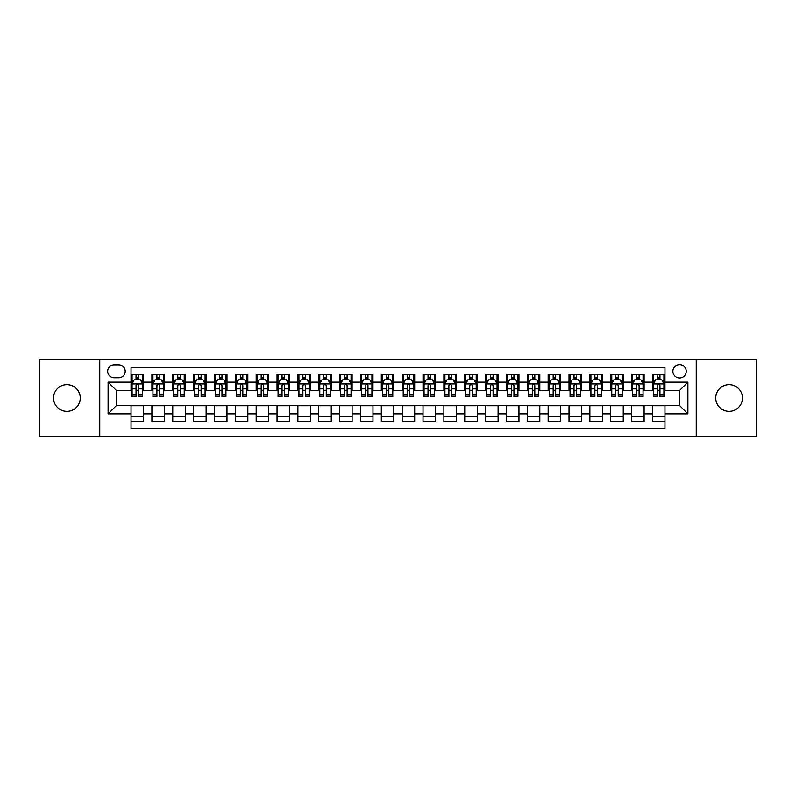 <?xml version="1.0" encoding="UTF-8"?>
<svg xmlns="http://www.w3.org/2000/svg" width="796" height="796" viewBox="0 0 796 796"><rect width="100%" height="100%" fill="white"/><g stroke="black" fill="none" stroke-linecap="round" stroke-linejoin="round"><path stroke-width="1.19" d="M729.086 384.657A13.343 13.343 0 0 0 715.743 398A13.343 13.343 0 0 0 729.086 411.343A13.343 13.343 0 0 0 742.439 398A13.343 13.343 0 0 0 729.086 384.657M66.914 384.657A13.343 13.343 0 0 0 53.561 398A13.343 13.343 0 0 0 66.914 411.343A13.343 13.343 0 0 0 80.257 398A13.343 13.343 0 0 0 66.914 384.657M679.555 364.628A6.676 6.676 0 0 0 672.879 371.304A6.676 6.676 0 0 0 679.555 377.981A6.676 6.676 0 0 0 686.232 371.304A6.676 6.676 0 0 0 679.555 364.628M696.241 436.586L756.2 436.586L756.2 359.414L696.241 359.414L696.241 436.586L99.759 436.586L99.759 359.414L39.8 359.414L39.8 436.586L99.759 436.586M664.958 374.538L652.441 374.538L652.441 382.15L644.103 382.15L644.103 390.488L652.441 390.488L652.441 382.15M644.103 382.15L644.103 374.538L631.586 374.538L631.586 382.15L623.248 382.15L623.248 390.488L631.586 390.488L631.586 382.15M623.248 382.15L623.248 374.538L610.731 374.538L610.731 382.15L602.383 382.15L602.383 390.488L610.731 390.488L610.731 382.15M602.383 382.15L602.383 374.538L589.876 374.538L589.876 382.15L581.528 382.15L581.528 390.488L589.876 390.488L589.876 382.15M581.528 382.15L581.528 374.538L569.021 374.538L569.021 382.15L560.673 382.15L560.673 390.488L569.021 390.488L569.021 382.15M560.673 382.15L560.673 374.538L548.165 374.538L548.165 382.15L539.817 382.15L539.817 390.488L548.165 390.488L548.165 382.15M539.817 382.15L539.817 374.538L527.31 374.538L527.31 382.15L518.962 382.15L518.962 390.488L527.31 390.488L527.31 382.15M518.962 382.15L518.962 374.538L506.455 374.538L506.455 382.15L498.107 382.15L498.107 390.488L506.455 390.488L506.455 382.15M498.107 382.15L498.107 374.538L485.59 374.538L485.59 382.15L477.252 382.15L477.252 390.488L485.59 390.488L485.59 382.15M477.252 382.15L477.252 374.538L464.735 374.538L464.735 382.15L456.397 382.15L456.397 390.488L464.735 390.488L464.735 382.15M456.397 382.15L456.397 374.538L443.879 374.538L443.879 382.15L435.541 382.15L435.541 390.488L443.879 390.488L443.879 382.15M435.541 382.15L435.541 374.538L423.024 374.538L423.024 382.15L414.686 382.15L414.686 390.488L423.024 390.488L423.024 382.15M414.686 382.15L414.686 374.538L402.169 374.538L402.169 382.15L393.831 382.15L393.831 390.488L402.169 390.488L402.169 382.15M393.831 382.15L393.831 374.538L381.314 374.538L381.314 382.15L372.976 382.15L372.976 390.488L381.314 390.488L381.314 382.15M372.976 382.15L372.976 374.538L360.459 374.538L360.459 382.15L352.121 382.15L352.121 390.488L360.459 390.488L360.459 382.15M352.121 382.15L352.121 374.538L339.603 374.538L339.603 382.15L331.265 382.15L331.265 390.488L339.603 390.488L339.603 382.15M331.265 382.15L331.265 374.538L318.748 374.538L318.748 382.15L310.41 382.15L310.41 390.488L318.748 390.488L318.748 382.15M310.41 382.15L310.41 374.538L297.893 374.538L297.893 382.15L289.545 382.15L289.545 390.488L297.893 390.488L297.893 382.15M289.545 382.15L289.545 374.538L277.038 374.538L277.038 382.15L268.69 382.15L268.69 390.488L277.038 390.488L277.038 382.15M268.69 382.15L268.69 374.538L256.183 374.538L256.183 382.15L247.835 382.15L247.835 390.488L256.183 390.488L256.183 382.15M247.835 382.15L247.835 374.538L235.327 374.538L235.327 382.15L226.979 382.15L226.979 390.488L235.327 390.488L235.327 382.15M226.979 382.15L226.979 374.538L214.472 374.538L214.472 382.15L206.124 382.15L206.124 390.488L214.472 390.488L214.472 382.15M206.124 382.15L206.124 374.538L193.617 374.538L193.617 382.15L185.269 382.15L185.269 390.488L193.617 390.488L193.617 382.15M185.269 382.15L185.269 374.538L172.752 374.538L172.752 382.15L164.414 382.15L164.414 390.488L172.752 390.488L172.752 382.15M164.414 382.15L164.414 374.538L151.897 374.538L151.897 390.488L143.559 390.488L143.559 374.538L131.041 374.538M131.041 421.462L143.559 421.462L143.559 405.512L151.897 405.512L151.897 421.462L164.414 421.462L164.414 405.512L172.752 405.512L172.752 413.85L164.414 413.85M172.752 413.85L172.752 421.462L185.269 421.462L185.269 405.512L193.617 405.512L193.617 413.85L185.269 413.85M193.617 413.85L193.617 421.462L206.124 421.462L206.124 405.512L214.472 405.512L214.472 413.85L206.124 413.85M214.472 413.85L214.472 421.462L226.979 421.462L226.979 405.512L235.327 405.512L235.327 413.85L226.979 413.85M235.327 413.85L235.327 421.462L247.835 421.462L247.835 405.512L256.183 405.512L256.183 413.85L247.835 413.85M256.183 413.85L256.183 421.462L268.69 421.462L268.69 405.512L277.038 405.512L277.038 413.85L268.69 413.85M277.038 413.85L277.038 421.462L289.545 421.462L289.545 405.512L297.893 405.512L297.893 413.85L289.545 413.85M297.893 413.85L297.893 421.462L310.41 421.462L310.41 405.512L318.748 405.512L318.748 413.85L310.41 413.85M318.748 413.85L318.748 421.462L331.265 421.462L331.265 405.512L339.603 405.512L339.603 413.85L331.265 413.85M339.603 413.85L339.603 421.462L352.121 421.462L352.121 405.512L360.459 405.512L360.459 413.85L352.121 413.85M360.459 413.85L360.459 421.462L372.976 421.462L372.976 405.512L381.314 405.512L381.314 413.85L372.976 413.85M381.314 413.85L381.314 421.462L393.831 421.462L393.831 405.512L402.169 405.512L402.169 413.85L393.831 413.85M402.169 413.85L402.169 421.462L414.686 421.462L414.686 405.512L423.024 405.512L423.024 413.85L414.686 413.85M423.024 413.85L423.024 421.462L435.541 421.462L435.541 405.512L443.879 405.512L443.879 413.85L435.541 413.85M443.879 413.85L443.879 421.462L456.397 421.462L456.397 405.512L464.735 405.512L464.735 413.85L456.397 413.85M464.735 413.85L464.735 421.462L477.252 421.462L477.252 405.512L485.59 405.512L485.59 413.85L477.252 413.85M485.59 413.85L485.59 421.462L498.107 421.462L498.107 405.512L506.455 405.512L506.455 413.85L498.107 413.85M506.455 413.85L506.455 421.462L518.962 421.462L518.962 405.512L527.31 405.512L527.31 413.85L518.962 413.85M527.31 413.85L527.31 421.462L539.817 421.462L539.817 405.512L548.165 405.512L548.165 413.85L539.817 413.85M548.165 413.85L548.165 421.462L560.673 421.462L560.673 405.512L569.021 405.512L569.021 413.85L560.673 413.85M569.021 413.85L569.021 421.462L581.528 421.462L581.528 405.512L589.876 405.512L589.876 413.85L581.528 413.85M589.876 413.85L589.876 421.462L602.383 421.462L602.383 405.512L610.731 405.512L610.731 413.85L602.383 413.85M610.731 413.85L610.731 421.462L623.248 421.462L623.248 405.512L631.586 405.512L631.586 413.85L623.248 413.85M631.586 413.85L631.586 421.462L644.103 421.462L644.103 405.512L652.441 405.512L652.441 413.85L644.103 413.85M114.146 377.772L118.743 377.772A6.468 6.468 0 0 0 125.201 371.304A6.468 6.468 0 0 0 118.743 364.837L114.146 364.837A6.468 6.468 0 0 0 107.689 371.304A6.468 6.468 0 0 0 114.146 377.772M696.241 359.414L99.759 359.414M664.958 382.15L664.958 367.553L131.041 367.553L131.041 390.488L116.445 390.488L116.445 405.512L131.041 405.512L131.041 428.447L664.958 428.447L664.958 405.512L679.555 405.512L679.555 390.488L664.958 390.488L664.958 382.15L687.893 382.15L687.893 413.85L664.958 413.85M131.041 413.85L108.107 413.85L108.107 382.15L131.041 382.15M652.441 413.85L652.441 421.462L664.958 421.462M131.041 379.752L132.086 379.752M136.046 379.752L138.554 379.752M142.514 379.752L143.559 379.752M131.041 390.279L132.086 390.279M136.046 390.279L138.554 390.279M142.514 390.279L143.559 390.279M131.041 405.721L143.559 405.721M131.041 416.248L143.559 416.248M151.897 390.279L152.941 390.279M156.902 390.279L159.409 390.279M163.369 390.279L164.414 390.279M151.897 379.752L152.941 379.752M156.902 379.752L159.409 379.752M163.369 379.752L164.414 379.752M151.897 405.721L164.414 405.721M151.897 416.248L164.414 416.248M172.752 405.721L185.269 405.721M172.752 416.248L185.269 416.248M172.752 379.752L173.797 379.752M177.767 379.752L180.264 379.752M184.224 379.752L185.269 379.752M172.752 390.279L173.797 390.279M177.767 390.279L180.264 390.279M184.224 390.279L185.269 390.279M193.617 405.721L206.124 405.721M193.617 416.248L206.124 416.248M193.617 379.752L194.652 379.752M198.622 379.752L201.119 379.752M205.079 379.752L206.124 379.752M193.617 390.279L194.652 390.279M198.622 390.279L201.119 390.279M205.079 390.279L206.124 390.279M214.472 405.721L226.979 405.721M214.472 416.248L226.979 416.248M214.472 379.752L215.507 379.752M219.477 379.752L221.975 379.752M225.935 379.752L226.979 379.752M214.472 390.279L215.507 390.279M219.477 390.279L221.975 390.279M225.935 390.279L226.979 390.279M235.327 405.721L247.835 405.721M235.327 416.248L247.835 416.248M235.327 379.752L236.362 379.752M240.332 379.752L242.83 379.752M246.79 379.752L247.835 379.752M235.327 390.279L236.362 390.279M240.332 390.279L242.83 390.279M246.79 390.279L247.835 390.279M256.183 405.721L268.69 405.721M256.183 416.248L268.69 416.248M256.183 379.752L257.227 379.752M261.188 379.752L263.685 379.752M267.655 379.752L268.69 379.752M256.183 390.279L257.227 390.279M261.188 390.279L263.685 390.279M267.655 390.279L268.69 390.279M277.038 405.721L289.545 405.721M277.038 416.248L289.545 416.248M277.038 379.752L278.083 379.752M282.043 379.752L284.54 379.752M288.51 379.752L289.545 379.752M277.038 390.279L278.083 390.279M282.043 390.279L284.54 390.279M288.51 390.279L289.545 390.279M297.893 405.721L310.41 405.721M297.893 416.248L310.41 416.248M297.893 379.752L298.938 379.752M302.898 379.752L305.395 379.752M309.365 379.752L310.41 379.752M297.893 390.279L298.938 390.279M302.898 390.279L305.395 390.279M309.365 390.279L310.41 390.279M318.748 405.721L331.265 405.721M318.748 416.248L331.265 416.248M318.748 379.752L319.793 379.752M323.753 379.752L326.26 379.752M330.221 379.752L331.265 379.752M318.748 390.279L319.793 390.279M323.753 390.279L326.26 390.279M330.221 390.279L331.265 390.279M339.603 405.721L352.121 405.721M339.603 416.248L352.121 416.248M339.603 379.752L340.648 379.752M344.608 379.752L347.116 379.752M351.076 379.752L352.121 379.752M339.603 390.279L340.648 390.279M344.608 390.279L347.116 390.279M351.076 390.279L352.121 390.279M360.459 405.721L372.976 405.721M360.459 416.248L372.976 416.248M360.459 379.752L361.503 379.752M365.464 379.752L367.971 379.752M371.931 379.752L372.976 379.752M360.459 390.279L361.503 390.279M365.464 390.279L367.971 390.279M371.931 390.279L372.976 390.279M381.314 405.721L393.831 405.721M381.314 416.248L393.831 416.248M381.314 379.752L382.359 379.752M386.319 379.752L388.826 379.752M392.786 379.752L393.831 379.752M381.314 390.279L382.359 390.279M386.319 390.279L388.826 390.279M392.786 390.279L393.831 390.279M402.169 405.721L414.686 405.721M402.169 416.248L414.686 416.248M402.169 379.752L403.214 379.752M407.174 379.752L409.681 379.752M413.641 379.752L414.686 379.752M402.169 390.279L403.214 390.279M407.174 390.279L409.681 390.279M413.641 390.279L414.686 390.279M423.024 405.721L435.541 405.721M423.024 416.248L435.541 416.248M423.024 379.752L424.069 379.752M428.029 379.752L430.536 379.752M434.497 379.752L435.541 379.752M423.024 390.279L424.069 390.279M428.029 390.279L430.536 390.279M434.497 390.279L435.541 390.279M443.879 405.721L456.397 405.721M443.879 416.248L456.397 416.248M443.879 379.752L444.924 379.752M448.884 379.752L451.392 379.752M455.352 379.752L456.397 379.752M443.879 390.279L444.924 390.279M448.884 390.279L451.392 390.279M455.352 390.279L456.397 390.279M464.735 405.721L477.252 405.721M464.735 416.248L477.252 416.248M464.735 379.752L465.779 379.752M469.74 379.752L472.247 379.752M476.207 379.752L477.252 379.752M464.735 390.279L465.779 390.279M469.74 390.279L472.247 390.279M476.207 390.279L477.252 390.279M485.59 405.721L498.107 405.721M485.59 416.248L498.107 416.248M485.59 379.752L486.635 379.752M490.605 379.752L493.102 379.752M497.062 379.752L498.107 379.752M485.59 390.279L486.635 390.279M490.605 390.279L493.102 390.279M497.062 390.279L498.107 390.279M506.455 405.721L518.962 405.721M506.455 416.248L518.962 416.248M506.455 379.752L507.49 379.752M511.46 379.752L513.957 379.752M517.917 379.752L518.962 379.752M506.455 390.279L507.49 390.279M511.46 390.279L513.957 390.279M517.917 390.279L518.962 390.279M527.31 405.721L539.817 405.721M527.31 416.248L539.817 416.248M527.31 379.752L528.345 379.752M532.315 379.752L534.812 379.752M538.773 379.752L539.817 379.752M527.31 390.279L528.345 390.279M532.315 390.279L534.812 390.279M538.773 390.279L539.817 390.279M548.165 405.721L560.673 405.721M548.165 416.248L560.673 416.248M548.165 379.752L549.21 379.752M553.17 379.752L555.668 379.752M559.638 379.752L560.673 379.752M548.165 390.279L549.21 390.279M553.17 390.279L555.668 390.279M559.638 390.279L560.673 390.279M569.021 405.721L581.528 405.721M569.021 416.248L581.528 416.248M569.021 379.752L570.065 379.752M574.025 379.752L576.523 379.752M580.493 379.752L581.528 379.752M569.021 390.279L570.065 390.279M574.025 390.279L576.523 390.279M580.493 390.279L581.528 390.279M589.876 405.721L602.383 405.721M589.876 416.248L602.383 416.248M589.876 379.752L590.921 379.752M594.881 379.752L597.378 379.752M601.348 379.752L602.383 379.752M589.876 390.279L590.921 390.279M594.881 390.279L597.378 390.279M601.348 390.279L602.383 390.279M610.731 405.721L623.248 405.721M610.731 416.248L623.248 416.248M610.731 379.752L611.776 379.752M615.736 379.752L618.233 379.752M622.203 379.752L623.248 379.752M610.731 390.279L611.776 390.279M615.736 390.279L618.233 390.279M622.203 390.279L623.248 390.279M631.586 405.721L644.103 405.721M631.586 416.248L644.103 416.248M631.586 379.752L632.631 379.752M636.591 379.752L639.098 379.752M643.059 379.752L644.103 379.752M631.586 390.279L632.631 390.279M636.591 390.279L639.098 390.279M643.059 390.279L644.103 390.279M652.441 405.721L664.958 405.721M652.441 416.248L664.958 416.248M652.441 379.752L653.486 379.752M657.446 379.752L659.954 379.752M663.914 379.752L664.958 379.752M652.441 390.279L653.486 390.279M657.446 390.279L659.954 390.279M663.914 390.279L664.958 390.279M116.445 390.488L108.107 382.15M116.445 405.512L108.107 413.85M687.893 382.15L679.555 390.488M687.893 413.85L679.555 405.512M138.554 377.244L136.046 377.244M142.514 395.045L138.554 395.045L138.554 396.746L142.514 396.746L142.514 384.03L140.434 379.851L134.176 379.851L132.086 384.03L132.086 396.746L136.046 396.746L136.046 395.045L132.086 395.045M132.086 384.03L132.086 374.538M142.514 384.03L142.514 374.538M136.046 379.851L136.046 374.538M138.554 374.538L138.554 379.851M138.554 395.045L138.554 385.592C137.718 383.98 136.882 383.98 136.046 385.592L136.046 395.045M159.409 377.244L156.902 377.244M163.369 395.045L159.409 395.045L159.409 396.746L163.369 396.746L163.369 384.03L161.29 379.851L155.031 379.851L152.941 384.03L152.941 396.746L156.902 396.746L156.902 395.045L152.941 395.045M152.941 384.03L152.941 374.538M163.369 384.03L163.369 374.538M156.902 379.851L156.902 374.538M159.409 374.538L159.409 379.851M159.409 395.045L159.409 385.592C158.573 383.98 157.737 383.98 156.902 385.592L156.902 395.045M180.264 377.244L177.767 377.244M184.224 395.045L180.264 395.045L180.264 396.746L184.224 396.746L184.224 384.03L182.145 379.851L175.886 379.851L173.797 384.03L173.797 396.746L177.767 396.746L177.767 395.045L173.797 395.045M173.797 384.03L173.797 374.538M184.224 384.03L184.224 374.538M177.767 379.851L177.767 374.538M180.264 374.538L180.264 379.851M180.264 395.045L180.264 385.592C179.428 383.98 178.593 383.98 177.767 385.592L177.767 395.045M201.119 377.244L198.622 377.244M205.079 395.045L201.119 395.045L201.119 396.746L205.079 396.746L205.079 384.03L203 379.851L196.741 379.851L194.652 384.03L194.652 396.746L198.622 396.746L198.622 395.045L194.652 395.045M194.652 384.03L194.652 374.538M205.079 384.03L205.079 374.538M198.622 379.851L198.622 374.538M201.119 374.538L201.119 379.851M201.119 395.045L201.119 385.592C200.284 383.98 199.458 383.98 198.622 385.592L198.622 395.045M221.975 377.244L219.477 377.244M225.935 395.045L221.975 395.045L221.975 396.746L225.935 396.746L225.935 384.03L223.855 379.851L217.597 379.851L215.507 384.03L215.507 396.746L219.477 396.746L219.477 395.045L215.507 395.045M215.507 384.03L215.507 374.538M225.935 384.03L225.935 374.538M219.477 379.851L219.477 374.538M221.975 374.538L221.975 379.851M221.975 395.045L221.975 385.592C221.139 383.98 220.313 383.98 219.477 385.592L219.477 395.045M242.83 377.244L240.332 377.244M246.79 395.045L242.83 395.045L242.83 396.746L246.79 396.746L246.79 384.03L244.71 379.851L238.452 379.851L236.362 384.03L236.362 396.746L240.332 396.746L240.332 395.045L236.362 395.045M236.362 384.03L236.362 374.538M246.79 384.03L246.79 374.538M240.332 379.851L240.332 374.538M242.83 374.538L242.83 379.851M242.83 395.045L242.83 385.592C242.004 383.98 241.168 383.98 240.332 385.592L240.332 395.045M263.685 377.244L261.188 377.244M267.655 395.045L263.685 395.045L263.685 396.746L267.655 396.746L267.655 384.03L265.565 379.851L259.307 379.851L257.227 384.03L257.227 396.746L261.188 396.746L261.188 395.045L257.227 395.045M257.227 384.03L257.227 374.538M267.655 384.03L267.655 374.538M261.188 379.851L261.188 374.538M263.685 374.538L263.685 379.851M263.685 395.045L263.685 385.592C262.859 383.98 262.023 383.98 261.188 385.592L261.188 395.045M284.54 377.244L282.043 377.244M288.51 395.045L284.54 395.045L284.54 396.746L288.51 396.746L288.51 384.03L286.421 379.851L280.162 379.851L278.083 384.03L278.083 396.746L282.043 396.746L282.043 395.045L278.083 395.045M278.083 384.03L278.083 374.538M288.51 384.03L288.51 374.538M282.043 379.851L282.043 374.538M284.54 374.538L284.54 379.851M284.54 395.045L284.54 385.592C283.714 383.98 282.879 383.98 282.043 385.592L282.043 395.045M305.395 377.244L302.898 377.244M309.365 395.045L305.395 395.045L305.395 396.746L309.365 396.746L309.365 384.03L307.276 379.851L301.017 379.851L298.938 384.03L298.938 396.746L302.898 396.746L302.898 395.045L298.938 395.045M298.938 384.03L298.938 374.538M309.365 384.03L309.365 374.538M302.898 379.851L302.898 374.538M305.395 374.538L305.395 379.851M305.395 395.045L305.395 385.592C304.57 383.98 303.734 383.98 302.898 385.592L302.898 395.045M326.26 377.244L323.753 377.244M330.221 395.045L326.26 395.045L326.26 396.746L330.221 396.746L330.221 384.03L328.131 379.851L321.873 379.851L319.793 384.03L319.793 396.746L323.753 396.746L323.753 395.045L319.793 395.045M319.793 384.03L319.793 374.538M330.221 384.03L330.221 374.538M323.753 379.851L323.753 374.538M326.26 374.538L326.26 379.851M326.26 395.045L326.26 385.592C325.425 383.98 324.589 383.98 323.753 385.592L323.753 395.045M347.116 377.244L344.608 377.244M351.076 395.045L347.116 395.045L347.116 396.746L351.076 396.746L351.076 384.03L348.986 379.851L342.728 379.851L340.648 384.03L340.648 396.746L344.608 396.746L344.608 395.045L340.648 395.045M340.648 384.03L340.648 374.538M351.076 384.03L351.076 374.538M344.608 379.851L344.608 374.538M347.116 374.538L347.116 379.851M347.116 395.045L347.116 385.592C346.28 383.98 345.444 383.98 344.608 385.592L344.608 395.045M367.971 377.244L365.464 377.244M371.931 395.045L367.971 395.045L367.971 396.746L371.931 396.746L371.931 384.03L369.841 379.851L363.583 379.851L361.503 384.03L361.503 396.746L365.464 396.746L365.464 395.045L361.503 395.045M361.503 384.03L361.503 374.538M371.931 384.03L371.931 374.538M365.464 379.851L365.464 374.538M367.971 374.538L367.971 379.851M367.971 395.045L367.971 385.592C367.135 383.98 366.299 383.98 365.464 385.592L365.464 395.045M388.826 377.244L386.319 377.244M392.786 395.045L388.826 395.045L388.826 396.746L392.786 396.746L392.786 384.03L390.697 379.851L384.448 379.851L382.359 384.03L382.359 396.746L386.319 396.746L386.319 395.045L382.359 395.045M382.359 384.03L382.359 374.538M392.786 384.03L392.786 374.538M386.319 379.851L386.319 374.538M388.826 374.538L388.826 379.851M388.826 395.045L388.826 385.592C387.99 383.98 387.155 383.98 386.319 385.592L386.319 395.045M409.681 377.244L407.174 377.244M413.641 395.045L409.681 395.045L409.681 396.746L413.641 396.746L413.641 384.03L411.552 379.851L405.303 379.851L403.214 384.03L403.214 396.746L407.174 396.746L407.174 395.045L403.214 395.045M403.214 384.03L403.214 374.538M413.641 384.03L413.641 374.538M407.174 379.851L407.174 374.538M409.681 374.538L409.681 379.851M409.681 395.045L409.681 385.592C408.845 383.98 408.01 383.98 407.174 385.592L407.174 395.045M430.536 377.244L428.029 377.244M434.497 395.045L430.536 395.045L430.536 396.746L434.497 396.746L434.497 384.03L432.417 379.851L426.159 379.851L424.069 384.03L424.069 396.746L428.029 396.746L428.029 395.045L424.069 395.045M424.069 384.03L424.069 374.538M434.497 384.03L434.497 374.538M428.029 379.851L428.029 374.538M430.536 374.538L430.536 379.851M430.536 395.045L430.536 385.592C429.701 383.98 428.865 383.98 428.029 385.592L428.029 395.045M451.392 377.244L448.884 377.244M455.352 395.045L451.392 395.045L451.392 396.746L455.352 396.746L455.352 384.03L453.272 379.851L447.014 379.851L444.924 384.03L444.924 396.746L448.884 396.746L448.884 395.045L444.924 395.045M444.924 384.03L444.924 374.538M455.352 384.03L455.352 374.538M448.884 379.851L448.884 374.538M451.392 374.538L451.392 379.851M451.392 395.045L451.392 385.592C450.556 383.98 449.72 383.98 448.884 385.592L448.884 395.045M472.247 377.244L469.74 377.244M476.207 395.045L472.247 395.045L472.247 396.746L476.207 396.746L476.207 384.03L474.127 379.851L467.869 379.851L465.779 384.03L465.779 396.746L469.74 396.746L469.74 395.045L465.779 395.045M465.779 384.03L465.779 374.538M476.207 384.03L476.207 374.538M469.74 379.851L469.74 374.538M472.247 374.538L472.247 379.851M472.247 395.045L472.247 385.592C471.411 383.98 470.575 383.98 469.74 385.592L469.74 395.045M493.102 377.244L490.605 377.244M497.062 395.045L493.102 395.045L493.102 396.746L497.062 396.746L497.062 384.03L494.983 379.851L488.724 379.851L486.635 384.03L486.635 396.746L490.605 396.746L490.605 395.045L486.635 395.045M486.635 384.03L486.635 374.538M497.062 384.03L497.062 374.538M490.605 379.851L490.605 374.538M493.102 374.538L493.102 379.851M493.102 395.045L493.102 385.592C492.266 383.98 491.44 383.98 490.605 385.592L490.605 395.045M513.957 377.244L511.46 377.244M517.917 395.045L513.957 395.045L513.957 396.746L517.917 396.746L517.917 384.03L515.838 379.851L509.579 379.851L507.49 384.03L507.49 396.746L511.46 396.746L511.46 395.045L507.49 395.045M507.49 384.03L507.49 374.538M517.917 384.03L517.917 374.538M511.46 379.851L511.46 374.538M513.957 374.538L513.957 379.851M513.957 395.045L513.957 385.592C513.122 383.98 512.296 383.98 511.46 385.592L511.46 395.045M534.812 377.244L532.315 377.244M538.773 395.045L534.812 395.045L534.812 396.746L538.773 396.746L538.773 384.03L536.693 379.851L530.435 379.851L528.345 384.03L528.345 396.746L532.315 396.746L532.315 395.045L528.345 395.045M528.345 384.03L528.345 374.538M538.773 384.03L538.773 374.538M532.315 379.851L532.315 374.538M534.812 374.538L534.812 379.851M534.812 395.045L534.812 385.592C533.977 383.98 533.151 383.98 532.315 385.592L532.315 395.045M555.668 377.244L553.17 377.244M559.638 395.045L555.668 395.045L555.668 396.746L559.638 396.746L559.638 384.03L557.548 379.851L551.29 379.851L549.21 384.03L549.21 396.746L553.17 396.746L553.17 395.045L549.21 395.045M549.21 384.03L549.21 374.538M559.638 384.03L559.638 374.538M553.17 379.851L553.17 374.538M555.668 374.538L555.668 379.851M555.668 395.045L555.668 385.592C554.842 383.98 554.006 383.98 553.17 385.592L553.17 395.045M576.523 377.244L574.025 377.244M580.493 395.045L576.523 395.045L576.523 396.746L580.493 396.746L580.493 384.03L578.403 379.851L572.145 379.851L570.065 384.03L570.065 396.746L574.025 396.746L574.025 395.045L570.065 395.045M570.065 384.03L570.065 374.538M580.493 384.03L580.493 374.538M574.025 379.851L574.025 374.538M576.523 374.538L576.523 379.851M576.523 395.045L576.523 385.592C575.697 383.98 574.861 383.98 574.025 385.592L574.025 395.045M597.378 377.244L594.881 377.244M601.348 395.045L597.378 395.045L597.378 396.746L601.348 396.746L601.348 384.03L599.259 379.851L593 379.851L590.921 384.03L590.921 396.746L594.881 396.746L594.881 395.045L590.921 395.045M590.921 384.03L590.921 374.538M601.348 384.03L601.348 374.538M594.881 379.851L594.881 374.538M597.378 374.538L597.378 379.851M597.378 395.045L597.378 385.592C596.552 383.98 595.716 383.98 594.881 385.592L594.881 395.045M618.233 377.244L615.736 377.244M622.203 395.045L618.233 395.045L618.233 396.746L622.203 396.746L622.203 384.03L620.114 379.851L613.855 379.851L611.776 384.03L611.776 396.746L615.736 396.746L615.736 395.045L611.776 395.045M611.776 384.03L611.776 374.538M622.203 384.03L622.203 374.538M615.736 379.851L615.736 374.538M618.233 374.538L618.233 379.851M618.233 395.045L618.233 385.592C617.407 383.98 616.572 383.98 615.736 385.592L615.736 395.045M639.098 377.244L636.591 377.244M643.059 395.045L639.098 395.045L639.098 396.746L643.059 396.746L643.059 384.03L640.969 379.851L634.711 379.851L632.631 384.03L632.631 396.746L636.591 396.746L636.591 395.045L632.631 395.045M632.631 384.03L632.631 374.538M643.059 384.03L643.059 374.538M636.591 379.851L636.591 374.538M639.098 374.538L639.098 379.851M639.098 395.045L639.098 385.592C638.263 383.98 637.427 383.98 636.591 385.592L636.591 395.045M659.954 377.244L657.446 377.244M663.914 395.045L659.954 395.045L659.954 396.746L663.914 396.746L663.914 384.03L661.824 379.851L655.566 379.851L653.486 384.03L653.486 396.746L657.446 396.746L657.446 395.045L653.486 395.045M653.486 384.03L653.486 374.538M663.914 384.03L663.914 374.538M657.446 379.851L657.446 374.538M659.954 374.538L659.954 379.851M659.954 395.045L659.954 385.592C659.118 383.98 658.282 383.98 657.446 385.592L657.446 395.045M151.897 413.85L143.559 413.85M151.897 382.15L143.559 382.15M142.464 383.921L132.136 383.921M132.086 381.005L133.599 381.005M141.001 381.005L142.514 381.005M136.046 388.856L132.086 388.856M142.514 388.856L138.554 388.856M138.554 378.578L136.046 378.578M163.319 383.921L152.991 383.921M152.941 381.005L154.454 381.005M161.857 381.005L163.369 381.005M156.902 388.856L152.941 388.856M163.369 388.856L159.409 388.856M159.409 378.578L156.902 378.578M184.174 383.921L173.846 383.921M173.797 381.005L175.309 381.005M182.712 381.005L184.224 381.005M177.767 388.856L173.797 388.856M184.224 388.856L180.264 388.856M180.264 378.578L177.767 378.578M205.03 383.921L194.712 383.921M194.652 381.005L196.164 381.005M203.567 381.005L205.079 381.005M198.622 388.856L194.652 388.856M205.079 388.856L201.119 388.856M201.119 378.578L198.622 378.578M225.885 383.921L215.567 383.921M215.507 381.005L217.019 381.005M224.422 381.005L225.935 381.005M219.477 388.856L215.507 388.856M225.935 388.856L221.975 388.856M221.975 378.578L219.477 378.578M246.74 383.921L236.422 383.921M236.362 381.005L237.875 381.005M245.287 381.005L246.79 381.005M240.332 388.856L236.362 388.856M246.79 388.856L242.83 388.856M242.83 378.578L240.332 378.578M267.595 383.921L257.277 383.921M257.227 381.005L258.73 381.005M266.143 381.005L267.655 381.005M261.188 388.856L257.227 388.856M267.655 388.856L263.685 388.856M263.685 378.578L261.188 378.578M288.45 383.921L278.132 383.921M278.083 381.005L279.595 381.005M286.998 381.005L288.51 381.005M282.043 388.856L278.083 388.856M288.51 388.856L284.54 388.856M284.54 378.578L282.043 378.578M309.306 383.921L298.988 383.921M298.938 381.005L300.45 381.005M307.853 381.005L309.365 381.005M302.898 388.856L298.938 388.856M309.365 388.856L305.395 388.856M305.395 378.578L302.898 378.578M330.171 383.921L319.843 383.921M319.793 381.005L321.305 381.005M328.708 381.005L330.221 381.005M323.753 388.856L319.793 388.856M330.221 388.856L326.26 388.856M326.26 378.578L323.753 378.578M351.026 383.921L340.698 383.921M340.648 381.005L342.161 381.005M349.563 381.005L351.076 381.005M344.608 388.856L340.648 388.856M351.076 388.856L347.116 388.856M347.116 378.578L344.608 378.578M371.881 383.921L361.553 383.921M361.503 381.005L363.016 381.005M370.419 381.005L371.931 381.005M365.464 388.856L361.503 388.856M371.931 388.856L367.971 388.856M367.971 378.578L365.464 378.578M392.736 383.921L382.408 383.921M382.359 381.005L383.871 381.005M391.274 381.005L392.786 381.005M386.319 388.856L382.359 388.856M392.786 388.856L388.826 388.856M388.826 378.578L386.319 378.578M413.592 383.921L403.264 383.921M403.214 381.005L404.726 381.005M412.129 381.005L413.641 381.005M407.174 388.856L403.214 388.856M413.641 388.856L409.681 388.856M409.681 378.578L407.174 378.578M434.447 383.921L424.119 383.921M424.069 381.005L425.581 381.005M432.984 381.005L434.497 381.005M428.029 388.856L424.069 388.856M434.497 388.856L430.536 388.856M430.536 378.578L428.029 378.578M455.302 383.921L444.974 383.921M444.924 381.005L446.437 381.005M453.839 381.005L455.352 381.005M448.884 388.856L444.924 388.856M455.352 388.856L451.392 388.856M451.392 378.578L448.884 378.578M476.157 383.921L465.829 383.921M465.779 381.005L467.292 381.005M474.695 381.005L476.207 381.005M469.74 388.856L465.779 388.856M476.207 388.856L472.247 388.856M472.247 378.578L469.74 378.578M497.012 383.921L486.694 383.921M486.635 381.005L488.147 381.005M495.55 381.005L497.062 381.005M490.605 388.856L486.635 388.856M497.062 388.856L493.102 388.856M493.102 378.578L490.605 378.578M517.868 383.921L507.55 383.921M507.49 381.005L509.002 381.005M516.405 381.005L517.917 381.005M511.46 388.856L507.49 388.856M517.917 388.856L513.957 388.856M513.957 378.578L511.46 378.578M538.723 383.921L528.405 383.921M528.345 381.005L529.857 381.005M537.27 381.005L538.773 381.005M532.315 388.856L528.345 388.856M538.773 388.856L534.812 388.856M534.812 378.578L532.315 378.578M559.578 383.921L549.26 383.921M549.21 381.005L550.713 381.005M558.125 381.005L559.638 381.005M553.17 388.856L549.21 388.856M559.638 388.856L555.668 388.856M555.668 378.578L553.17 378.578M580.433 383.921L570.115 383.921M570.065 381.005L571.578 381.005M578.981 381.005L580.493 381.005M574.025 388.856L570.065 388.856M580.493 388.856L576.523 388.856M576.523 378.578L574.025 378.578M601.288 383.921L590.97 383.921M590.921 381.005L592.433 381.005M599.836 381.005L601.348 381.005M594.881 388.856L590.921 388.856M601.348 388.856L597.378 388.856M597.378 378.578L594.881 378.578M622.154 383.921L611.825 383.921M611.776 381.005L613.288 381.005M620.691 381.005L622.203 381.005M615.736 388.856L611.776 388.856M622.203 388.856L618.233 388.856M618.233 378.578L615.736 378.578M643.009 383.921L632.681 383.921M632.631 381.005L634.143 381.005M641.546 381.005L643.059 381.005M636.591 388.856L632.631 388.856M643.059 388.856L639.098 388.856M639.098 378.578L636.591 378.578M663.864 383.921L653.536 383.921M653.486 381.005L654.999 381.005M662.401 381.005L663.914 381.005M657.446 388.856L653.486 388.856M663.914 388.856L659.954 388.856M659.954 378.578L657.446 378.578"/></g></svg>
